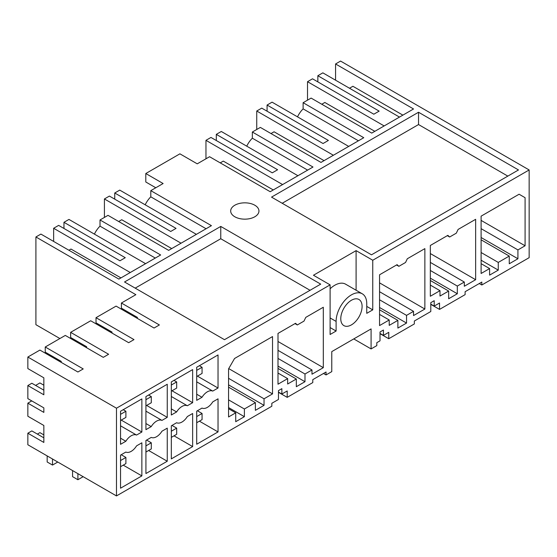 <?xml version="1.0" encoding="UTF-8"?>
<svg xmlns="http://www.w3.org/2000/svg" width="557" height="557" viewBox="0 0 557 557"><rect width="100%" height="100%" fill="white"/><g stroke="black" fill="none" stroke-linecap="round" stroke-linejoin="round"><path stroke-width="0.84" d="M479.271 283.534L481.812 284.996L529.15 257.668L529.15 169.955L340.571 61.075L335.572 63.964L413.538 108.977L371.756 133.095L311.119 98.088L303.119 102.704L303.119 108.88A16.961 9.796 120 0 0 297.522 116.859M374.819 131.327L324.842 102.474L321.779 104.243M384.149 125.938L307.52 81.698L307.52 100.163M399.48 117.088L322.844 72.849L317.845 75.731L317.845 81.893M307.52 81.698L312.519 78.809L373.824 114.206L379.15 111.128L317.845 75.731M402.878 115.132L352.901 86.272L349.504 88.236M335.572 63.964L335.572 80.194M481.812 284.996L481.812 282.065L465.116 291.708L465.116 294.639L439.529 309.407L439.529 303.015L434.202 306.092L434.202 300.703L430.791 302.674L430.791 311.523L414.338 321.02L414.338 323.951L388.758 338.726L388.758 332.327L383.425 335.405L383.425 330.023L380.013 331.993L380.013 340.842L376.817 342.68L376.817 345.612L371.087 348.926L353.765 338.921M430.791 304.359L439.529 309.407M380.013 333.678L388.758 338.726M371.087 348.926L371.087 328.915L331.777 351.613L331.777 371.623L326.047 374.931L323.506 373.462M326.047 374.931L326.047 371.999L312.783 379.651L312.783 382.582L287.203 397.357L287.203 390.958L281.87 394.036L281.87 388.654L278.458 390.624L278.458 399.473L271.83 403.296L271.83 406.234L116.476 495.925L116.476 408.204L330.106 284.864L330.106 334.492L336.108 331.032L336.108 321.417L330.106 317.95M278.458 392.309L287.203 397.357M61.235 362.384L61.235 361.389L45.242 352.156L45.242 346.997L83.223 368.929L77.896 372.006L39.909 350.075L27.85 357.037L27.85 368.581L43.843 377.813L43.843 394.788L27.85 385.555L27.85 398.638L43.843 407.87L43.843 412.396L27.85 403.164L27.85 416.239L43.843 425.471L43.843 442.446L27.85 433.214L27.85 444.758L116.476 495.925M59.898 338.538L35.913 324.689L35.913 236.969L40.912 234.086L118.878 279.099L160.653 254.974L100.016 219.966L108.009 215.35L168.653 250.358L211.43 225.662L150.794 190.647L163.117 183.532L145.795 173.526L179.911 153.829L197.241 163.835L209.564 156.719L270.201 191.726L312.985 167.03L252.349 132.016L260.342 127.4L320.978 162.414L363.763 137.711L303.119 102.704M333.371 155.257L256.742 111.01L261.741 108.128L323.046 143.518L328.379 140.441L267.075 105.05L267.075 111.205M267.075 105.05L272.067 102.161L348.703 146.407M517.919 258.761L517.919 249.919L525.084 245.783L525.084 197.693L519.089 194.226L481.109 216.158L481.109 273.48L489.603 268.571L489.603 275.116L498.264 270.117L498.264 262.417L509.258 256.074L509.258 263.767L517.919 258.761L481.109 237.512M509.258 256.074L481.109 239.816M498.264 262.417L481.109 252.516M498.264 270.117L481.109 260.21M489.603 268.571L481.109 263.67M525.084 197.693L519.089 194.226M517.919 249.919L481.109 228.662M525.084 245.783L481.109 220.391M330.106 288.784A21.674 12.512 120 0 1 345.612 284.181L362.273 293.797A21.674 12.512 120 0 1 366.757 303.718L366.757 313.333L372.758 309.873L372.758 260.244L529.15 169.955M362.273 293.797A21.674 12.512 120 0 0 351.432 294.869A21.674 12.512 120 0 0 336.108 321.417M171.319 425.806L171.319 458.891L192.638 446.582L192.638 413.496L187.34 416.552A11.307 6.531 120 0 1 176.618 422.742L171.319 425.806M311.983 369.966L304.985 374.005L304.985 381.698L296.324 386.704L296.324 379.011L287.663 384.01L287.663 378.621L277.999 384.205L277.999 333.42L295.537 323.297L297.327 324.954L303.99 321.111L305.779 317.379L323.311 307.255L323.311 367.662L311.983 374.2L311.983 369.966L277.999 350.346M235.722 412.841L235.722 421.691L244.384 416.692L244.384 408.998L255.378 402.648L255.378 410.342L264.039 405.343L264.039 398.805L272.533 393.896L272.533 336.574L234.553 358.499L228.558 368.887L228.558 416.977L235.722 412.841L228.558 408.706M397.879 320.379L389.218 325.379L389.218 319.99L379.554 325.573L379.554 274.789L397.085 264.666L398.875 266.323L405.538 262.479L407.327 258.747L424.866 248.624L424.866 309.031L413.538 315.568L413.538 311.335L406.54 315.373L406.54 323.067L397.879 328.073L397.879 320.379L379.554 309.796M439.988 290.677L439.988 296.059L448.657 291.06L448.657 298.754L457.318 293.755L457.318 286.061L464.315 282.023L464.315 286.249L475.643 279.711L475.643 219.312L458.105 229.435L456.315 233.16L449.652 237.01L447.863 235.346L430.331 245.47L430.331 296.254L439.988 290.677L430.331 285.1M340.773 318.722A15.081 8.703 120 0 0 343.892 325.622A15.081 8.703 120 0 0 355.512 321.584A15.081 8.703 120 0 0 362.092 306.413A15.081 8.703 120 0 0 358.973 299.506A15.081 8.703 120 0 0 347.352 303.551A15.081 8.703 120 0 0 340.773 318.722M218.031 431.919L218.031 398.833L212.732 401.896A11.307 6.531 120 0 1 202.003 408.086L196.705 411.15L196.705 444.235L218.031 431.919L199.406 421.169M196.705 367.258L218.031 354.948L218.031 388.034L212.732 391.091A11.307 6.531 120 0 0 202.003 397.287L196.705 400.344L196.705 367.258M141.861 475.894L120.542 488.204L120.542 455.118L125.84 452.061A11.307 6.531 120 0 0 136.562 445.865L141.861 442.808L141.861 475.894L123.236 465.144M136.562 435.066L141.861 432.009L141.861 398.923L120.542 411.233L120.542 444.319L125.84 441.255A11.307 6.531 120 0 1 136.562 435.066L120.542 425.813M167.253 417.346L161.955 420.41A11.307 6.531 120 0 0 151.226 426.599L145.927 429.663L145.927 396.57L167.253 384.26L167.253 417.346L146.63 405.44M167.253 428.152L161.955 431.209A11.307 6.531 120 0 1 151.226 437.405L145.927 440.462L145.927 473.547L167.253 461.238L167.253 428.152M187.34 405.747L192.638 402.69L192.638 369.604L171.319 381.914L171.319 415L176.618 411.943A11.307 6.531 120 0 1 187.34 405.747L171.319 396.5M282.197 203.27L418.537 124.552L507.824 176.109M418.537 112.242L518.49 169.955L371.491 254.821L271.538 197.115L418.537 112.242L418.537 124.552M330.106 284.864L313.452 275.249L356.097 250.629L356.097 290.232M372.758 260.244L356.097 250.629M137.398 318.416L137.398 317.413L121.405 308.181L121.405 303.022L135.866 294.674L35.913 236.969M121.405 303.022L159.386 324.954L154.059 328.031L116.079 306.106L96.02 317.685L134 339.61L128.667 342.687L90.687 320.762L70.628 332.341L108.615 354.273L103.282 357.35L65.301 335.418L45.242 346.997M27.85 357.037L116.476 408.204M234.817 216.77A14.134 8.16 0 0 0 250.225 218.539A14.134 8.16 0 0 0 258.949 210.999A14.134 8.16 0 0 0 254.814 205.227A14.134 8.16 0 0 0 239.406 203.458A14.134 8.16 0 0 0 230.682 210.999A14.134 8.16 0 0 0 234.817 216.77M220.76 226.427L124.538 281.981L224.492 339.686L320.714 284.133L220.76 226.427L220.76 238.737L310.054 290.294M434.202 306.092L430.791 304.122M448.657 291.06L430.331 280.484M449.652 237.01L447.32 235.66M475.643 279.711L430.331 253.553M464.315 282.023L430.331 262.403M457.318 286.061L430.331 270.479M282.601 184.569L205.965 140.329L210.964 137.44L272.269 172.837L277.602 169.76L216.297 134.362L216.297 140.517M216.297 134.362L221.296 131.48L297.925 175.72M252.349 132.016L252.349 138.199A16.961 9.796 120 0 0 246.751 146.178M324.049 160.639L274.072 131.786L271.001 133.555M303.119 108.88L358.409 140.803M256.742 111.01L256.742 129.482M457.318 293.755L430.331 278.173M383.425 335.405L380.013 333.434M389.218 319.99L379.554 314.413M398.875 266.323L396.542 264.979M424.866 309.031L379.554 282.865M413.538 311.335L379.554 291.715M406.54 315.373L379.554 299.791M181.046 243.2L104.417 198.96L109.409 196.071L170.714 231.468L176.047 228.391L114.742 192.994L114.742 199.148M114.742 192.994L119.741 190.111L196.37 234.351M155.793 187.765L145.795 181.993L145.795 173.526M273.271 189.958L223.294 161.105L220.224 162.874M252.349 138.199L307.631 170.115M205.965 140.329L205.965 158.794M406.54 323.067L379.554 307.492M135.198 288.136L220.76 238.737M94.418 234.121A16.961 9.796 120 0 1 100.016 226.142L155.306 258.065M100.016 226.142L100.016 219.966M171.716 248.589L121.739 219.737L118.676 221.505M272.533 393.896L228.725 368.602M264.039 398.805L228.558 378.314M264.039 405.343L228.558 384.859M255.378 402.648L228.558 387.164M244.384 408.998L228.558 399.856M244.384 416.692L228.558 407.557M63.964 228.467L63.964 222.313L125.269 257.703L119.943 260.78L58.638 225.39L53.639 228.273L130.268 272.519M120.939 277.901L70.962 249.049L68.901 250.239M53.639 241.432L53.639 228.273M63.964 222.313L68.964 219.423L145.593 263.67M281.87 394.036L278.458 392.065M296.324 379.011L277.999 368.428M287.663 378.621L277.999 373.044M297.327 324.954L294.994 323.61M323.311 367.662L277.999 341.497M304.985 374.005L277.999 358.423M150.794 190.647L150.794 196.83A16.961 9.796 120 0 0 145.196 204.809M150.794 196.83L206.083 228.746M104.417 198.96L104.417 217.425M304.985 381.698L277.999 366.123M336.108 331.032L330.106 327.572M372.758 309.873L366.757 306.413M141.861 432.009L121.238 420.096M120.542 438.199L125.84 441.255M43.843 434.906L39.909 432.636L37.382 434.098M27.85 433.214L31.846 430.909L43.843 437.83M35.606 385.416L39.909 382.931L43.843 385.2M43.843 390.172L31.846 383.244L27.85 385.555M27.85 403.164L31.77 400.901M86.62 347.728L86.62 346.733L70.628 337.493L70.628 332.341M192.638 446.582L174.014 435.825M192.638 402.69L172.016 390.784M171.319 408.887L176.618 411.943M112.013 333.072L112.013 332.069L96.02 322.837L96.02 317.685M167.253 461.238L148.628 450.488M161.955 420.41L145.927 411.157M145.927 423.543L151.226 426.599M218.031 388.034L197.401 376.128M212.732 391.091L196.705 381.837M196.705 394.224L202.003 397.287M196.705 370.335L196.705 376.49M196.739 376.511L202.066 373.434L202.066 367.279L199.371 365.719M196.739 370.356L202.066 367.279M196.705 416.532L196.739 422.707L202.066 419.63L202.066 413.475L197.373 410.76M202.066 413.475L196.739 416.552M171.319 384.991L171.319 391.146M171.347 391.167L176.68 388.09L176.68 381.935L173.979 380.375M171.347 385.012L176.68 381.935M171.319 431.188L171.347 437.363L176.68 434.286L176.68 428.131L171.981 425.423M176.68 428.131L171.347 431.209M145.927 399.654L145.927 405.809M145.962 405.823L151.295 402.746L151.295 396.591L148.594 395.031M145.962 399.668L151.295 396.591M145.927 445.851L145.962 452.026L151.295 448.942L151.295 442.787L146.595 440.079M151.295 442.787L145.962 445.865M47.171 455.911L47.171 461.99L52.504 465.067L57.768 462.032M52.504 465.067L52.504 458.989M120.542 414.311L120.542 420.465M120.577 420.486L125.903 417.409L125.903 411.247L123.208 409.694M120.577 414.331L125.903 411.247M120.542 460.507L120.577 466.682L125.903 463.605L125.903 457.45L121.203 454.735M72.563 470.568L72.563 476.653L77.896 479.73L83.16 476.688M77.896 473.652L77.896 479.73M125.903 457.45L120.577 460.528"/></g></svg>
